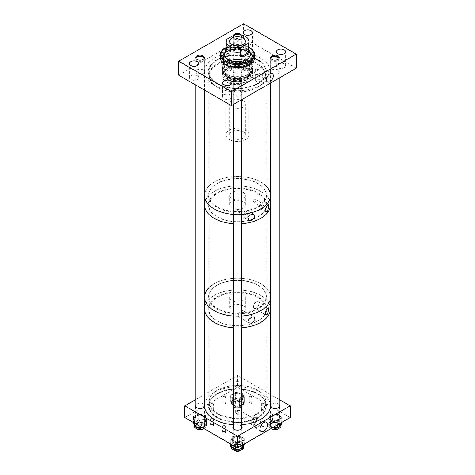 <?xml version="1.0" encoding="UTF-8"?>
<svg xmlns="http://www.w3.org/2000/svg" width="475" height="475" viewBox="0 0 475 475"><rect width="100%" height="100%" fill="white"/><g stroke="black" fill="none" stroke-linecap="round" stroke-linejoin="round"><path stroke-width="0.36" stroke-dasharray="2.38 1.78" d="M265.074 78.63A4.471 2.583 120 0 0 268.019 74.611A4.471 2.583 120 0 0 267.229 71.06A4.471 2.583 120 0 0 265.074 71.327A4.471 2.583 120 0 0 262.176 75.192A4.471 2.583 120 0 0 262.758 78.797A4.471 2.583 120 0 0 265.074 78.63M257.432 64.291A28.191 16.275 180 0 1 257.432 87.305A28.191 16.275 180 0 1 217.568 87.305L217.241 87.121A28.648 16.542 0 0 0 257.759 87.121A28.648 16.542 0 0 0 266.148 75.424A28.648 16.542 0 0 0 257.759 63.727A28.648 16.542 0 0 0 226.539 60.147A28.648 16.542 0 0 0 208.852 75.424A28.648 16.542 0 0 0 217.241 87.121L217.568 87.305A28.191 16.275 180 0 1 217.568 64.291A28.191 16.275 180 0 1 257.432 64.291M230.565 94.887A4.655 2.684 0 0 0 225.494 94.305A4.655 2.684 0 0 0 222.621 96.787A4.655 2.684 0 0 0 223.986 98.687A4.655 2.684 0 0 0 229.057 99.269A4.655 2.684 0 0 0 231.925 96.787A4.655 2.684 0 0 0 230.565 94.887M197.345 75.703A4.655 2.684 0 0 0 192.274 75.121A4.655 2.684 0 0 0 189.4 77.603A4.655 2.684 0 0 0 190.76 79.503A4.655 2.684 0 0 0 195.831 80.085A4.655 2.684 0 0 0 198.704 77.603A4.655 2.684 0 0 0 197.345 75.703M278.041 69.926A4.352 2.512 0 0 0 273.297 69.38A4.352 2.512 0 0 0 270.613 71.701A4.352 2.512 0 0 0 271.884 73.483A4.352 2.512 0 0 0 276.634 74.023A4.352 2.512 0 0 0 279.318 71.701A4.352 2.512 0 0 0 278.041 69.926M284.24 63.899A4.655 2.684 0 0 0 279.169 63.318A4.655 2.684 0 0 0 276.296 65.799A4.655 2.684 0 0 0 277.655 67.699A4.655 2.684 0 0 0 282.726 68.281A4.655 2.684 0 0 0 285.6 65.799A4.655 2.684 0 0 0 284.24 63.899M233.213 35.578A4.352 2.512 0 0 0 233.142 36.035A4.352 2.512 0 0 0 234.418 37.816A4.352 2.512 0 0 0 239.162 38.356A4.352 2.512 0 0 0 241.852 36.035A4.352 2.512 0 0 0 241.537 35.102M240.576 48.296A4.352 2.512 0 0 0 235.832 47.749A4.352 2.512 0 0 0 233.142 50.071A4.352 2.512 0 0 0 234.418 51.846A4.352 2.512 0 0 0 239.162 52.392A4.352 2.512 0 0 0 241.852 50.071A4.352 2.512 0 0 0 240.576 48.296M251.014 44.715A4.655 2.684 0 0 0 245.943 44.133A4.655 2.684 0 0 0 243.075 46.615A4.655 2.684 0 0 0 244.435 48.515A4.655 2.684 0 0 0 249.506 49.097A4.655 2.684 0 0 0 252.379 46.615A4.655 2.684 0 0 0 251.014 44.715M203.116 69.92A4.352 2.512 0 0 0 198.366 69.38A4.352 2.512 0 0 0 195.682 71.701A4.352 2.512 0 0 0 196.959 73.477A4.352 2.512 0 0 0 201.703 74.023A4.352 2.512 0 0 0 204.387 71.701A4.352 2.512 0 0 0 203.116 69.92M240.582 91.556A4.352 2.512 0 0 0 235.838 91.01A4.352 2.512 0 0 0 233.148 93.332A4.352 2.512 0 0 0 234.424 95.107A4.352 2.512 0 0 0 239.168 95.653A4.352 2.512 0 0 0 241.858 93.332A4.352 2.512 0 0 0 240.582 91.556M248.318 51.419A15.301 8.835 0 0 0 231.646 49.507A15.301 8.835 0 0 0 222.199 57.665A15.301 8.835 0 0 0 226.682 63.911A15.301 8.835 0 0 0 243.354 65.829A15.301 8.835 0 0 0 252.801 57.665A15.301 8.835 0 0 0 248.318 51.419A15.301 8.835 180 0 1 252.801 57.665A15.301 8.835 180 0 1 243.354 65.829A15.301 8.835 180 0 1 226.682 63.911A15.301 8.835 180 0 1 222.199 57.665A15.301 8.835 180 0 1 231.646 49.507A15.301 8.835 180 0 1 248.318 51.419M248.318 69.552A15.301 8.835 0 0 0 231.646 67.64A15.301 8.835 0 0 0 222.199 75.798A15.301 8.835 0 0 0 226.682 82.044A15.301 8.835 0 0 0 243.354 83.962A15.301 8.835 0 0 0 252.801 75.798A15.301 8.835 0 0 0 248.318 69.552M217.241 83.398A28.648 16.542 0 0 0 248.461 86.984A28.648 16.542 0 0 0 266.148 71.701A28.648 16.542 0 0 0 257.759 60.004A28.648 16.542 0 0 0 226.539 56.418A28.648 16.542 0 0 0 208.852 71.701A28.648 16.542 0 0 0 217.241 83.398M255.918 74.207L259.279 74.919L259.914 73.797L258.875 72.503A4.032 2.328 120 0 0 259.409 67.052A4.032 2.328 120 0 0 257.397 67.254A4.032 2.328 120 0 0 254.76 70.805A4.032 2.328 120 0 0 255.378 74.035A4.032 2.328 120 0 0 255.918 74.207L255.918 71.398A2.155 1.241 180 0 1 255.603 70.751A2.155 1.241 180 0 1 256.702 69.665A2.155 1.241 180 0 1 258.875 69.688L258.875 72.503M259.279 79.598A2.155 1.241 0 0 0 256.933 79.331A2.155 1.241 0 0 0 255.603 80.477A2.155 1.241 0 0 0 256.233 81.356A2.155 1.241 0 0 0 258.584 81.629A2.155 1.241 0 0 0 259.914 80.477A2.155 1.241 0 0 0 259.279 79.598M265.074 78.268A4.032 2.328 120 0 0 267.71 74.718A4.032 2.328 120 0 0 267.092 71.487A4.032 2.328 120 0 0 265.074 71.683A4.032 2.328 120 0 0 262.443 75.24A4.032 2.328 120 0 0 263.061 78.47A4.032 2.328 120 0 0 265.074 78.268M255.918 71.398L258.875 69.688M178.754 75.21L243.58 37.786L243.58 23.75M296.246 68.192L243.58 37.786M250.028 52.826A14.28 8.241 180 0 1 251.78 56.78A14.28 8.241 180 0 1 242.963 64.392A14.28 8.241 180 0 1 227.406 62.605A14.28 8.241 180 0 1 223.22 56.78A14.28 8.241 180 0 1 224.972 52.826M226.041 51.858A14.28 8.241 180 0 1 247.594 50.95A14.28 8.241 180 0 1 248.959 51.858M227.406 60.568A14.28 8.241 180 0 1 223.22 54.738A14.28 8.241 180 0 1 232.037 47.12A14.28 8.241 180 0 1 247.594 48.907A14.28 8.241 180 0 1 251.78 54.738A14.28 8.241 180 0 1 242.963 62.356A14.28 8.241 180 0 1 227.406 60.568M250.45 54.447A12.962 7.481 180 0 1 250.462 54.738A12.962 7.481 180 0 1 242.458 61.649A12.962 7.481 180 0 1 228.333 60.028A12.962 7.481 180 0 1 224.538 54.738A12.962 7.481 180 0 1 224.55 54.447M226.041 51.241A12.962 7.481 180 0 1 246.667 49.447A12.962 7.481 180 0 1 248.959 51.241M226.041 50.665A12.962 7.481 180 0 1 246.667 48.866A12.962 7.481 180 0 1 248.959 50.665M248.318 52.001A15.301 8.835 180 0 1 252.801 58.247A15.301 8.835 180 0 1 243.354 66.405A15.301 8.835 180 0 1 226.682 64.493A15.301 8.835 180 0 1 222.199 58.247A15.301 8.835 180 0 1 231.646 50.089A15.301 8.835 180 0 1 248.318 52.001M248.639 51.817A15.758 9.096 180 0 1 253.258 58.247A15.758 9.096 180 0 1 243.533 66.648A15.758 9.096 180 0 1 226.361 64.677A15.758 9.096 180 0 1 221.742 58.247A15.758 9.096 180 0 1 231.467 49.839A15.758 9.096 180 0 1 248.639 51.817M248.639 61.388A15.758 9.096 180 0 1 253.258 67.818A15.758 9.096 180 0 1 248.639 74.248A15.758 9.096 180 0 1 226.361 74.248L226.361 74.248A15.758 9.096 180 0 1 221.742 67.818A15.758 9.096 180 0 1 231.467 59.417A15.758 9.096 180 0 1 248.639 61.388M248.318 61.946A15.301 8.835 180 0 1 248.318 74.438A15.301 8.835 180 0 1 226.682 74.438L226.361 74.248L226.682 74.438A15.301 8.835 180 0 1 226.682 61.946A15.301 8.835 180 0 1 248.318 61.946M248.128 62.059A15.028 8.675 180 0 1 252.528 68.192A15.028 8.675 180 0 1 243.253 76.208A15.028 8.675 180 0 1 226.872 74.326A15.028 8.675 180 0 1 222.472 68.192A15.028 8.675 180 0 1 231.747 60.177A15.028 8.675 180 0 1 248.128 62.059M248.128 63.935A15.028 8.675 180 0 1 252.528 70.074A15.028 8.675 180 0 1 243.253 78.09A15.028 8.675 180 0 1 226.872 76.208A15.028 8.675 180 0 1 222.472 70.074A15.028 8.675 180 0 1 231.747 62.053A15.028 8.675 180 0 1 248.128 63.935M247.695 64.184A14.416 8.324 180 0 1 251.916 70.074A14.416 8.324 180 0 1 243.016 77.763A14.416 8.324 180 0 1 227.305 75.958A14.416 8.324 180 0 1 223.084 70.074A14.416 8.324 180 0 1 231.984 62.379A14.416 8.324 180 0 1 247.695 64.184M247.695 65.063A14.416 8.324 180 0 1 251.916 70.953A14.416 8.324 180 0 1 243.016 78.642A14.416 8.324 180 0 1 227.305 76.837A14.416 8.324 180 0 1 223.084 70.953A14.416 8.324 180 0 1 231.984 63.264A14.416 8.324 180 0 1 247.695 65.063M248.128 64.814A15.028 8.675 180 0 1 252.528 70.953A15.028 8.675 180 0 1 243.253 78.969A15.028 8.675 180 0 1 226.872 77.087A15.028 8.675 180 0 1 222.472 70.953A15.028 8.675 180 0 1 231.747 62.938A15.028 8.675 180 0 1 248.128 64.814M248.128 68.495A15.028 8.675 180 0 1 252.528 74.628A15.028 8.675 180 0 1 251.222 78.173A15.028 8.675 180 0 1 226.872 80.768A15.028 8.675 180 0 1 223.778 78.173A15.028 8.675 180 0 1 222.472 74.628A15.028 8.675 180 0 1 231.747 66.613A15.028 8.675 180 0 1 248.128 68.495M247.831 69.255A14.612 8.437 180 0 1 250.842 78.666A14.612 8.437 180 0 1 227.169 81.183A14.612 8.437 180 0 1 224.158 78.666A14.612 8.437 180 0 1 229.211 68.269A14.612 8.437 180 0 1 247.831 69.255M229.395 79.895A11.459 6.614 180 0 1 226.041 75.222A11.459 6.614 180 0 1 233.112 69.107A11.459 6.614 180 0 1 245.605 70.543A11.459 6.614 180 0 1 248.959 75.222A11.459 6.614 180 0 1 241.888 81.332A11.459 6.614 180 0 1 229.395 79.895M229.395 78.719A11.459 6.614 180 0 1 226.041 74.041A11.459 6.614 180 0 1 233.112 67.931A11.459 6.614 180 0 1 245.605 69.362A11.459 6.614 180 0 1 248.959 74.041A11.459 6.614 180 0 1 241.888 80.15A11.459 6.614 180 0 1 229.395 78.719M227.899 79.58A13.573 7.837 180 0 1 223.927 74.041A13.573 7.837 180 0 1 232.305 66.797A13.573 7.837 180 0 1 247.101 68.501A13.573 7.837 180 0 1 251.073 74.041A13.573 7.837 180 0 1 242.695 81.284A13.573 7.837 180 0 1 227.899 79.58M227.899 77.532A13.573 7.837 180 0 1 223.927 71.992A13.573 7.837 180 0 1 232.305 64.748A13.573 7.837 180 0 1 247.101 66.447A13.573 7.837 180 0 1 251.073 71.992A13.573 7.837 180 0 1 242.695 79.23A13.573 7.837 180 0 1 227.899 77.532M229.395 76.671A11.459 6.614 180 0 1 226.041 71.992A11.459 6.614 180 0 1 233.112 65.877A11.459 6.614 180 0 1 245.605 67.313A11.459 6.614 180 0 1 248.959 71.992A11.459 6.614 180 0 1 241.888 78.102A11.459 6.614 180 0 1 229.395 76.671M248.823 57.802A11.459 6.614 180 0 1 241.051 63.068A11.459 6.614 180 0 1 229.395 61.453A11.459 6.614 180 0 1 226.177 57.802M226.041 134.858A11.459 6.614 0 0 0 229.395 139.537A11.459 6.614 0 0 0 241.888 140.968A11.459 6.614 0 0 0 248.959 134.858A11.459 6.614 0 0 0 245.605 130.18A11.459 6.614 0 0 0 233.112 128.743A11.459 6.614 0 0 0 226.041 134.858L226.041 56.78A11.459 6.614 180 0 1 233.112 50.665A11.459 6.614 180 0 1 245.605 52.102A11.459 6.614 180 0 1 248.959 56.78L248.959 71.992M226.041 48.201A1.075 0.623 0 0 0 227.187 47.583A1.075 0.623 0 0 0 226.872 47.138L226.634 47.007A16.477 9.512 180 0 1 248.959 47.322M226.634 47.007L226.13 47.292A17.189 9.922 180 0 1 249.654 47.72M220.311 57.665A17.189 9.922 180 0 1 230.921 48.498A17.189 9.922 180 0 1 249.654 50.647A17.189 9.922 180 0 1 254.689 57.665M226.13 47.292L226.13 48.492A17.189 9.922 180 0 0 224.61 49.37L224.61 48.177M248.87 63.377L248.128 62.955A1.075 0.623 180 0 1 247.813 62.516A1.075 0.623 180 0 1 248.704 61.898M224.61 49.37L225.346 49.798L225.346 48.022M226.13 48.492L226.872 48.919A1.075 0.623 180 0 1 227.187 49.358A1.075 0.623 180 0 1 226.522 49.934A1.075 0.623 180 0 1 225.346 49.798M243.069 65.307A7.879 4.548 0 0 0 234.484 64.321A7.879 4.548 0 0 0 229.621 68.525A7.879 4.548 0 0 0 231.931 71.743A7.879 4.548 0 0 0 240.516 72.728A7.879 4.548 0 0 0 245.379 68.525A7.879 4.548 0 0 0 243.069 65.307M243.069 100.67A7.879 4.548 0 0 0 234.484 99.685A7.879 4.548 0 0 0 229.621 103.888A7.879 4.548 0 0 0 231.931 107.107A7.879 4.548 0 0 0 240.516 108.092A7.879 4.548 0 0 0 245.379 103.888A7.879 4.548 0 0 0 243.069 100.67M243.069 131.64A7.879 4.548 0 0 0 234.484 130.655A7.879 4.548 0 0 0 229.621 134.858A7.879 4.548 0 0 0 231.931 138.071A7.879 4.548 0 0 0 240.516 139.062A7.879 4.548 0 0 0 245.379 134.858A7.879 4.548 0 0 0 243.069 131.64M226.486 48.818L234.335 44.294C230.381 45.44 227.763 46.954 226.486 48.818L226.486 39.467M234.335 44.294L234.335 34.936M246.567 215.959A1.639 0.944 120 0 0 247.635 214.516A1.639 0.944 120 0 0 247.386 213.204A1.639 0.944 120 0 0 246.567 213.281A1.639 0.944 120 0 0 245.498 214.724A1.639 0.944 120 0 0 245.747 216.036A1.639 0.944 120 0 0 246.567 215.959M238.889 211.523A1.639 0.944 120 0 0 239.958 210.081A1.639 0.944 120 0 0 239.709 208.768A1.639 0.944 120 0 0 238.889 208.852A1.639 0.944 120 0 0 237.821 210.294A1.639 0.944 120 0 0 238.07 211.607A1.639 0.944 120 0 0 238.889 211.523M246.567 217.776A3.859 2.232 120 0 0 249.09 214.368A3.859 2.232 120 0 0 248.496 211.274A3.859 2.232 120 0 0 246.567 211.464A3.859 2.232 120 0 0 244.043 214.872A3.859 2.232 120 0 0 244.637 217.966A3.859 2.232 120 0 0 246.567 217.776M262.503 206.756A1.639 0.944 120 0 0 263.572 205.313A1.639 0.944 120 0 0 263.322 204.007A1.639 0.944 120 0 0 262.503 204.084A1.639 0.944 120 0 0 261.434 205.527A1.639 0.944 120 0 0 261.683 206.839A1.639 0.944 120 0 0 262.503 206.756M254.826 202.326A1.639 0.944 120 0 0 255.894 200.883A1.639 0.944 120 0 0 255.639 199.571A1.639 0.944 120 0 0 254.826 199.654A1.639 0.944 120 0 0 253.751 201.091A1.639 0.944 120 0 0 254.006 202.403A1.639 0.944 120 0 0 254.826 202.326M262.503 208.572A3.859 2.232 120 0 0 265.026 205.17A3.859 2.232 120 0 0 264.433 202.077A3.859 2.232 120 0 0 262.503 202.267A3.859 2.232 120 0 0 259.979 205.669A3.859 2.232 120 0 0 260.573 208.763A3.859 2.232 120 0 0 262.503 208.572M243.069 192.292A7.879 4.548 0 0 0 234.484 191.306A7.879 4.548 0 0 0 229.621 195.504A7.879 4.548 0 0 0 231.931 198.722A7.879 4.548 0 0 0 240.516 199.708A7.879 4.548 0 0 0 245.379 195.504A7.879 4.548 0 0 0 243.069 192.292M243.069 201.643A7.879 4.548 0 0 0 234.484 200.658A7.879 4.548 0 0 0 229.621 204.862A7.879 4.548 0 0 0 231.931 208.08A7.879 4.548 0 0 0 240.516 209.065A7.879 4.548 0 0 0 245.379 204.862A7.879 4.548 0 0 0 243.069 201.643M233.207 223.719A32.947 19.018 0 0 0 241.799 223.719A32.947 19.018 0 0 1 233.207 223.719M270.447 204.862A32.947 19.018 0 0 0 260.799 191.413A32.947 19.018 0 0 0 224.895 187.287A32.947 19.018 0 0 0 204.553 204.862A32.947 19.018 0 0 1 208.002 196.395A32.947 19.018 0 0 1 245.035 186.348A32.947 19.018 0 0 1 270.447 204.862M233.207 214.362A32.947 19.018 0 0 0 241.799 214.362A32.947 19.018 0 0 1 233.207 214.362M266.148 186.111A32.947 19.018 0 0 0 260.799 182.056A32.947 19.018 0 0 0 224.895 177.935A32.947 19.018 0 0 0 204.553 195.504A32.947 19.018 0 0 1 224.895 177.935A32.947 19.018 0 0 1 260.799 182.056A32.947 19.018 0 0 1 270.447 195.504M240.979 310.745A3.782 2.185 -60 0 1 242.868 310.561A3.782 2.185 -60 0 1 243.449 313.589A3.782 2.185 -60 0 1 240.979 316.92A3.782 2.185 -60 0 1 239.085 317.11A3.782 2.185 -60 0 1 238.509 314.076A3.782 2.185 -60 0 1 240.979 310.745M256.179 301.969A3.782 2.185 -60 0 1 258.067 301.779A3.782 2.185 -60 0 1 258.649 304.813A3.782 2.185 -60 0 1 256.179 308.144A3.782 2.185 -60 0 1 254.291 308.334A3.782 2.185 -60 0 1 253.709 305.3A3.782 2.185 -60 0 1 256.179 301.969M243.069 305.692A7.879 4.548 0 0 0 234.484 304.707A7.879 4.548 0 0 0 229.621 308.904A7.879 4.548 0 0 0 231.931 312.122A7.879 4.548 0 0 0 240.516 313.108A7.879 4.548 0 0 0 245.379 308.904A7.879 4.548 0 0 0 243.069 305.692M243.069 293.995A7.879 4.548 0 0 0 234.484 293.01A7.879 4.548 0 0 0 229.621 297.207A7.879 4.548 0 0 0 231.931 300.426A7.879 4.548 0 0 0 240.516 301.411A7.879 4.548 0 0 0 245.379 297.207A7.879 4.548 0 0 0 243.069 293.995M233.207 316.071A32.947 19.018 0 0 0 241.799 316.071A32.947 19.018 0 0 1 233.207 316.071M204.553 297.207A32.947 19.018 0 0 1 208.002 288.741A32.947 19.018 0 0 1 245.035 278.694A32.947 19.018 0 0 1 270.447 297.207A32.947 19.018 0 0 0 260.799 283.759A32.947 19.018 0 0 0 208.852 287.82M233.207 327.762A32.947 19.018 0 0 0 241.799 327.762A32.947 19.018 0 0 1 233.207 327.762M270.447 308.904A32.947 19.018 0 0 0 260.799 295.456A32.947 19.018 0 0 0 224.895 291.335A32.947 19.018 0 0 0 204.553 308.904A32.947 19.018 0 0 1 222.799 291.882A32.947 19.018 0 0 1 257.331 293.716A32.947 19.018 0 0 1 270.447 308.904M239.026 412.567L235.974 410.822A2.155 1.241 0 0 0 235.974 410.822L239.026 412.573A2.155 1.241 0 0 0 239.026 412.573L235.98 410.816A2.155 1.241 0 0 0 235.345 411.694A2.155 1.241 0 0 0 235.974 412.573A2.155 1.241 120 0 0 236.425 413.559A2.155 1.241 120 0 0 237.5 413.458A2.155 1.241 120 0 0 239.026 410.816C239.845 410.341 239.845 410.341 239.026 410.816C239.845 410.341 239.845 410.341 239.026 410.816L235.974 412.573M252.623 422.186A2.155 1.241 120 0 0 254.03 420.292A2.155 1.241 120 0 0 253.703 418.564A2.155 1.241 120 0 0 252.623 418.671A2.155 1.241 120 0 0 252.112 419.069A2.155 1.241 120 0 0 251.192 420.666A2.155 1.241 120 0 0 251.548 422.293A2.155 1.241 120 0 0 252.623 422.186M253.709 424.412A4.115 2.375 120 0 0 256.399 420.791A4.115 2.375 120 0 0 255.77 417.489A4.115 2.375 120 0 0 253.709 417.697A4.115 2.375 120 0 0 252.736 418.457A4.115 2.375 120 0 0 250.972 421.509A4.115 2.375 120 0 0 251.655 424.614A4.115 2.375 120 0 0 253.709 424.412M257.759 426.752A4.115 2.375 120 0 0 260.448 423.13A4.115 2.375 120 0 0 259.819 419.829A4.115 2.375 120 0 0 257.759 420.037A4.115 2.375 120 0 0 255.075 423.658A4.115 2.375 120 0 0 255.704 426.954A4.115 2.375 120 0 0 257.759 426.752M257.759 427.298A4.78 2.761 120 0 0 260.912 422.982A4.78 2.761 120 0 0 260.039 419.193A4.78 2.761 120 0 0 257.759 419.49A4.78 2.761 120 0 0 254.665 423.599A4.78 2.761 120 0 0 255.265 427.464A4.78 2.761 120 0 0 257.759 427.298M241.799 426.449A4.655 2.684 0 0 0 240.789 425.576A4.655 2.684 0 0 0 233.207 426.449M240.789 437.273A4.655 2.684 0 0 0 235.725 436.691A4.655 2.684 0 0 0 232.851 439.173A4.655 2.684 0 0 0 234.211 441.073A4.655 2.684 0 0 0 239.281 441.655A4.655 2.684 0 0 0 242.155 439.173A4.655 2.684 0 0 0 240.789 437.273M225.144 425.843A1.431 0.825 0 0 0 223.583 425.665A1.431 0.825 0 0 0 222.698 426.431A1.431 0.825 0 0 0 223.119 427.013A1.431 0.825 0 0 0 224.681 427.197A1.431 0.825 0 0 0 225.566 426.431A1.431 0.825 0 0 0 225.144 425.843M225.144 431.692A1.431 0.825 0 0 0 223.583 431.514A1.431 0.825 0 0 0 222.698 432.28A1.431 0.825 0 0 0 223.119 432.862A1.431 0.825 0 0 0 224.681 433.04A1.431 0.825 0 0 0 225.566 432.28A1.431 0.825 0 0 0 225.144 431.692M212.99 418.831A1.431 0.825 0 0 0 211.428 418.647A1.431 0.825 0 0 0 210.544 419.413A1.431 0.825 0 0 0 210.965 420.001A1.431 0.825 0 0 0 212.527 420.179A1.431 0.825 0 0 0 213.412 419.413A1.431 0.825 0 0 0 212.99 418.831M212.99 424.674A1.431 0.825 0 0 0 211.428 424.496A1.431 0.825 0 0 0 210.544 425.262A1.431 0.825 0 0 0 210.965 425.843A1.431 0.825 0 0 0 212.527 426.027A1.431 0.825 0 0 0 213.412 425.262A1.431 0.825 0 0 0 212.99 424.674M213.192 403.507A1.431 0.825 0 0 0 211.63 403.328A1.431 0.825 0 0 0 210.746 404.094A1.431 0.825 0 0 0 211.167 404.676A1.431 0.825 0 0 0 212.729 404.86A1.431 0.825 0 0 0 213.613 404.094A1.431 0.825 0 0 0 213.192 403.507M213.192 409.355A1.431 0.825 0 0 0 211.63 409.177A1.431 0.825 0 0 0 210.746 409.943A1.431 0.825 0 0 0 211.167 410.525A1.431 0.825 0 0 0 212.729 410.703A1.431 0.825 0 0 0 213.613 409.943A1.431 0.825 0 0 0 213.192 409.355M225.346 396.494A1.431 0.825 0 0 0 223.784 396.31A1.431 0.825 0 0 0 222.9 397.076A1.431 0.825 0 0 0 223.321 397.664A1.431 0.825 0 0 0 224.883 397.842A1.431 0.825 0 0 0 225.768 397.076A1.431 0.825 0 0 0 225.346 396.494M225.346 402.337A1.431 0.825 0 0 0 223.784 402.159A1.431 0.825 0 0 0 222.9 402.925A1.431 0.825 0 0 0 223.321 403.507A1.431 0.825 0 0 0 224.883 403.691A1.431 0.825 0 0 0 225.768 402.925A1.431 0.825 0 0 0 225.346 402.337M251.679 396.494A1.431 0.825 0 0 0 250.117 396.31A1.431 0.825 0 0 0 249.232 397.076A1.431 0.825 0 0 0 249.654 397.664A1.431 0.825 0 0 0 251.216 397.842A1.431 0.825 0 0 0 252.1 397.076A1.431 0.825 0 0 0 251.679 396.494M251.679 402.337A1.431 0.825 0 0 0 250.117 402.159A1.431 0.825 0 0 0 249.232 402.925A1.431 0.825 0 0 0 249.654 403.507A1.431 0.825 0 0 0 251.216 403.691A1.431 0.825 0 0 0 252.1 402.925A1.431 0.825 0 0 0 251.679 402.337M263.833 403.507A1.431 0.825 0 0 0 262.271 403.328A1.431 0.825 0 0 0 261.387 404.094A1.431 0.825 0 0 0 261.808 404.676A1.431 0.825 0 0 0 263.37 404.86A1.431 0.825 0 0 0 264.254 404.094A1.431 0.825 0 0 0 263.833 403.507M263.833 409.355A1.431 0.825 0 0 0 262.271 409.177A1.431 0.825 0 0 0 261.387 409.943A1.431 0.825 0 0 0 261.808 410.525A1.431 0.825 0 0 0 263.37 410.703A1.431 0.825 0 0 0 264.254 409.943A1.431 0.825 0 0 0 263.833 409.355M279.264 404.819A4.655 2.684 0 0 0 278.255 403.952A4.655 2.684 0 0 0 270.667 404.819M270.447 405.211A4.655 2.684 0 0 0 270.311 405.852A4.655 2.684 0 0 0 270.429 406.446M278.255 415.643A4.655 2.684 0 0 0 273.184 415.061A4.655 2.684 0 0 0 270.311 417.543A4.655 2.684 0 0 0 271.676 419.443A4.655 2.684 0 0 0 276.747 420.025A4.655 2.684 0 0 0 279.615 417.543A4.655 2.684 0 0 0 278.255 415.643M240.789 382.316A4.655 2.684 0 0 0 235.719 381.734A4.655 2.684 0 0 0 232.845 384.216A4.655 2.684 0 0 0 234.211 386.116A4.655 2.684 0 0 0 239.275 386.697A4.655 2.684 0 0 0 242.149 384.216A4.655 2.684 0 0 0 240.789 382.316M240.789 394.012A4.655 2.684 0 0 0 235.719 393.431A4.655 2.684 0 0 0 232.845 395.912A4.655 2.684 0 0 0 234.211 397.812A4.655 2.684 0 0 0 239.275 398.394A4.655 2.684 0 0 0 242.149 395.912A4.655 2.684 0 0 0 240.789 394.012M204.333 404.819A4.655 2.684 0 0 0 203.324 403.946A4.655 2.684 0 0 0 195.736 404.819M203.324 415.643A4.655 2.684 0 0 0 198.253 415.061A4.655 2.684 0 0 0 195.385 417.543A4.655 2.684 0 0 0 196.745 419.443A4.655 2.684 0 0 0 201.816 420.025A4.655 2.684 0 0 0 204.689 417.543A4.655 2.684 0 0 0 203.324 415.643M217.443 413.327A28.363 16.376 0 0 0 254.012 415.061A28.363 16.376 0 0 0 262.942 394.517A28.363 16.376 0 0 0 257.557 390.171A28.363 16.376 0 0 0 212.058 394.517A28.363 16.376 0 0 0 217.443 413.327M257.759 390.426A28.648 16.542 180 0 1 263.197 394.814A28.648 16.542 180 0 1 266.148 402.123A28.648 16.542 180 0 1 248.461 417.406A28.648 16.542 180 0 1 217.241 413.82A28.648 16.542 180 0 1 208.852 402.123A28.648 16.542 180 0 1 211.803 394.814A28.648 16.542 180 0 1 257.759 390.426M217.241 417.543A28.648 16.542 0 0 0 248.461 421.129A28.648 16.542 0 0 0 266.148 405.846A28.648 16.542 0 0 0 257.759 394.155A28.648 16.542 0 0 0 226.539 390.569A28.648 16.542 0 0 0 208.852 405.846A28.648 16.542 0 0 0 217.241 417.543M239.026 400.87A2.155 1.241 0 0 0 236.675 400.603A2.155 1.241 0 0 0 235.345 401.749A2.155 1.241 0 0 0 235.974 402.628A2.155 1.241 0 0 0 238.325 402.901A2.155 1.241 0 0 0 239.655 401.749A2.155 1.241 0 0 0 239.026 400.87M279.264 399.552L270.667 394.588M270.447 394.464L237.5 375.44L204.553 394.464M195.736 399.552L204.333 394.588M204.571 406.446A4.655 2.684 0 0 0 204.689 405.846A4.655 2.684 0 0 0 204.553 405.211M184.828 417.543L237.5 387.137L237.5 375.44M290.172 417.543L237.5 387.137M193.96 425.802A6.074 3.509 180 0 1 194.364 424.549A6.074 3.509 180 0 1 201.139 422.358A6.074 3.509 180 0 1 206.108 425.802A6.074 3.509 180 0 1 205.705 427.061A6.074 3.509 180 0 1 203.858 428.527M196.46 427.067L195.664 426.663A6.074 3.509 180 0 1 195.005 426.2L194.037 424.781L194.198 423.261A6.074 3.509 180 0 1 194.364 422.976A6.074 3.509 180 0 1 194.572 422.702L196.211 421.509L198.574 420.826A6.074 3.509 180 0 1 199.601 420.737L202.208 420.957L204.41 421.8A6.074 3.509 180 0 1 205.063 422.263L206.031 423.682L206.108 425.802M206.031 423.682L205.871 425.202A6.074 3.509 180 0 1 205.705 425.487A6.074 3.509 180 0 1 205.497 425.76L203.858 426.954L205.966 425.547A0.57 0.463 164.6 0 0 206.53 425.024L205.627 421.747A0.57 0.463 -15.4 0 1 205.063 422.263L204.968 421.925A0.57 0.463 164.6 0 0 205.533 421.402L205.533 415.649L206.53 419.271L206.53 425.024A0.57 0.333 0 0 1 206.328 425.333L205.966 425.547L205.871 425.202A0.57 0.463 164.6 0 0 206.435 424.68M204.434 426.194A4.708 2.719 180 0 1 199.179 427.892A4.708 2.719 180 0 1 195.326 425.22A4.708 2.719 180 0 1 195.635 424.246A4.708 2.719 180 0 1 200.889 422.548A4.708 2.719 180 0 1 204.743 425.22A4.708 2.719 180 0 1 204.434 426.194M204.434 426.776A4.708 2.719 180 0 1 199.179 428.48A4.708 2.719 180 0 1 195.326 425.802A4.708 2.719 180 0 1 195.635 424.834A4.708 2.719 180 0 1 200.889 423.13A4.708 2.719 180 0 1 204.743 425.802A4.708 2.719 180 0 1 204.434 426.776M204.102 426.117A4.352 2.512 180 0 1 199.245 427.69A4.352 2.512 180 0 1 195.682 425.22A4.352 2.512 180 0 1 195.967 424.317A4.352 2.512 180 0 1 200.83 422.75A4.352 2.512 180 0 1 204.387 425.22A4.352 2.512 180 0 1 204.102 426.117M204.102 418.439A4.352 2.512 180 0 1 199.245 420.013A4.352 2.512 180 0 1 195.682 417.543A4.352 2.512 180 0 1 195.967 416.64A4.352 2.512 180 0 1 200.83 415.073A4.352 2.512 180 0 1 204.387 417.543A4.352 2.512 180 0 1 204.102 418.439M201.833 427.583L201.501 427.637A6.074 3.509 180 0 1 200.474 427.732L200.284 427.738M193.681 423.029A0.57 0.463 -15.4 0 0 194.198 423.261L193.741 422.198L193.741 416.438L198.675 414.135L198.675 419.888L199.037 420.613L198.574 420.826L198.212 420.102L196.211 421.509L194.21 421.978L194.572 422.702L194.103 422.922A0.57 0.463 -15.4 0 1 193.592 422.697M201.857 427.423L203.858 426.954L202.118 427.524M204.612 421.022L202.208 420.957L199.803 419.959L199.601 420.737L199.037 420.613L199.245 414.081L205.176 415.393L205.176 421.147L204.612 421.022L204.41 421.8L204.968 421.925L205.176 421.147A0.57 0.333 0 0 1 205.533 421.402L205.627 421.747M194.21 421.978L193.741 422.198A0.57 0.333 0 0 0 193.545 422.572A0.57 0.463 -15.4 0 1 193.539 422.507L193.562 422.584M195.664 426.663L195.1 426.544A0.57 0.463 -15.4 0 1 194.91 426.532M194.495 425.974A0.57 0.463 164.6 0 0 195.005 426.2L195.1 426.544M200.349 427.821L201.501 427.637M194.536 423.148L194.536 420.369A0.57 0.463 -15.4 0 1 195.1 419.853L201.032 421.165L201.394 421.889L201.394 427.108M200.83 426.782L201.032 421.165L205.966 418.855L206.328 419.579L201.394 421.889A0.57 0.333 180 0 1 200.83 421.942L194.898 420.63L194.898 423.356M204.814 426.396L206.209 425.594A0.57 0.57 0 0 0 206.536 425.077L206.536 419.324A0.57 0.57 0 0 0 206.518 419.17L205.521 415.548A0.57 0.463 -15.4 0 0 204.968 415.233L205.966 418.855A0.57 0.463 -15.4 0 1 206.518 419.17L206.518 419.17A0.57 0.463 -15.4 0 1 206.53 419.271A0.57 0.333 180 0 1 206.328 419.579L206.328 425.333L205.859 425.553M205.521 415.548A0.57 0.463 -15.4 0 1 205.533 415.649A0.57 0.333 180 0 0 205.176 415.393L199.245 414.081A0.57 0.333 180 0 0 198.675 414.135L194.103 416.231L195.1 419.853L194.898 420.63A0.57 0.333 180 0 1 194.536 420.369L193.539 416.747A0.57 0.463 -15.4 0 1 194.103 416.231L193.859 416.177A0.57 0.57 0 0 0 193.533 416.7A0.57 0.333 180 0 1 193.741 416.438L198.793 413.867A0.57 0.57 0 0 1 199.162 413.832L205.093 415.144A0.57 0.57 0 0 1 205.521 415.548M233.397 406.76A6.074 3.509 180 0 1 231.426 404.178A6.074 3.509 180 0 1 235.054 400.965A6.074 3.509 180 0 1 241.597 401.589A6.074 3.509 180 0 1 243.574 404.178A6.074 3.509 180 0 1 239.946 407.384A6.074 3.509 180 0 1 233.397 406.76M234.626 405.692L233.795 405.383A6.074 3.509 180 0 1 233.397 405.187A6.074 3.509 180 0 1 233.029 404.979L231.705 403.661L230.975 401.951A0.57 0.445 -28.7 0 1 230.933 401.773L231.705 403.661L231.479 402.141A6.074 3.509 180 0 1 231.705 401.553L233.017 400.235L235.178 399.362A6.074 3.509 180 0 1 236.17 399.184L238.812 399.178L241.199 399.825A6.074 3.509 180 0 1 241.597 400.015A6.074 3.509 180 0 1 241.971 400.229L243.289 401.547L242.517 399.665A0.57 0.445 -28.7 0 1 241.971 400.229L241.912 399.107L238.812 399.178L236.295 398.388L236.17 399.184L235.588 399.107L235.713 392.564L241.912 393.353L241.912 399.107A0.57 0.333 0 0 1 242.333 399.332A0.57 0.445 -28.7 0 1 241.787 399.897L241.199 399.825L241.324 399.036M231.426 404.178L231.479 402.141A0.57 0.445 -28.7 0 1 230.975 401.951L230.797 401.618A0.57 0.445 -28.7 0 1 230.749 401.44L230.933 401.773M240.677 401.583A4.708 2.719 180 0 1 242.208 403.59A4.708 2.719 180 0 1 239.394 406.077A4.708 2.719 180 0 1 234.317 405.597A4.708 2.719 180 0 1 232.786 403.59A4.708 2.719 180 0 1 235.6 401.102A4.708 2.719 180 0 1 240.677 401.583M240.677 402.171A4.708 2.719 180 0 1 242.208 404.178A4.708 2.719 180 0 1 239.394 406.665A4.708 2.719 180 0 1 234.317 406.178A4.708 2.719 180 0 1 232.786 404.178A4.708 2.719 180 0 1 235.6 401.684A4.708 2.719 180 0 1 240.677 402.171M240.439 401.737A4.352 2.512 180 0 1 241.852 403.59A4.352 2.512 180 0 1 239.252 405.893A4.352 2.512 180 0 1 234.555 405.442A4.352 2.512 180 0 1 233.142 403.59A4.352 2.512 180 0 1 235.743 401.292A4.352 2.512 180 0 1 240.439 401.737M240.439 394.06A4.352 2.512 180 0 1 241.852 395.912A4.352 2.512 180 0 1 239.252 398.216A4.352 2.512 180 0 1 234.555 397.765A4.352 2.512 180 0 1 233.142 395.912A4.352 2.512 180 0 1 235.743 393.615A4.352 2.512 180 0 1 240.439 394.06M243.568 402.604L243.521 403.067A6.074 3.509 180 0 1 243.295 403.649L241.977 404.973L243.717 403.406A0.57 0.445 151.3 0 0 244.245 402.83L243.289 401.547L243.521 403.067A0.57 0.445 151.3 0 0 244.067 402.497M240.724 405.573L239.715 406.119A0.57 0.344 -122.2 0 1 239.412 406.101L239.816 405.846A6.074 3.509 180 0 1 238.824 406.024L236.182 406.024L239.412 406.101L239.412 399.41L243.699 396.708A0.57 0.445 -28.7 0 1 244.203 396.898L244.203 396.898A0.57 0.445 -28.7 0 1 244.245 397.076L244.245 402.83A0.57 0.333 0 0 1 244.12 403.15L244.12 397.397L239.833 400.104L239.833 405.858L241.977 404.973L239.816 405.846A0.57 0.344 -122.2 0 0 240.118 405.864L240.118 405.864A0.57 0.344 -122.2 0 0 240.237 405.603M231.705 403.661L232.483 404.611A0.57 0.445 151.3 0 0 232.524 404.783L232.524 404.783A0.57 0.445 151.3 0 0 233.029 404.979L233.207 405.306A0.57 0.445 -28.7 0 1 232.703 405.116L232.703 405.116A0.57 0.445 -28.7 0 1 232.661 404.938L232.661 399.184A0.57 0.445 -28.7 0 1 233.207 398.62L239.412 399.41A0.57 0.344 -122.2 0 1 239.833 400.104A0.57 0.333 180 0 1 239.287 400.199L233.083 399.41L233.207 398.62L231.295 395.123A0.57 0.344 -122.2 0 0 230.874 395.366L235.167 392.659L235.167 398.412L233.017 400.235L231.277 400.864A0.57 0.344 -122.2 0 0 231.705 401.553L231.295 401.808A0.57 0.445 -28.7 0 1 230.797 401.618A0.57 0.57 0 0 1 230.725 401.345A0.57 0.333 0 0 0 230.749 401.44L230.749 395.687A0.57 0.445 -28.7 0 1 231.295 395.123L235.713 392.564A0.57 0.333 180 0 0 235.167 392.659A0.57 0.344 -122.2 0 1 235.279 392.397L230.993 395.105A0.57 0.57 0 0 0 230.725 395.586A0.57 0.333 180 0 1 230.874 395.366L230.874 401.12A0.57 0.333 0 0 0 230.725 401.345L230.725 395.586A0.57 0.333 180 0 0 230.749 395.687L232.661 399.184A0.57 0.333 180 0 0 233.083 399.41L233.083 405.163L233.67 405.24M236.295 398.388L235.713 398.317A0.57 0.333 0 0 0 235.167 398.412A0.57 0.344 57.8 0 0 235.588 399.107L235.178 399.362A0.57 0.344 57.8 0 1 234.757 398.673M232.144 404.255L232.703 405.116A0.57 0.57 0 0 0 233.136 405.407L233.083 405.163A0.57 0.333 0 0 1 232.661 404.938L232.483 404.611M243.521 403.067L243.699 403.394A0.57 0.344 57.8 0 1 243.598 403.667L243.598 403.667A0.57 0.344 57.8 0 1 243.295 403.649L244.12 403.15A0.57 0.344 -122.2 0 1 244.002 403.412A0.57 0.57 0 0 0 244.275 402.931L244.275 397.171A0.57 0.333 180 0 1 244.12 397.397A0.57 0.344 -122.2 0 0 243.699 396.708L241.787 393.211A0.57 0.445 -28.7 0 1 242.292 393.401L242.292 393.401A0.57 0.445 -28.7 0 1 242.333 393.579L244.245 397.076A0.57 0.333 180 0 1 244.275 397.171A0.57 0.57 0 0 0 244.203 396.898L242.292 393.401A0.57 0.57 0 0 0 241.858 393.11L241.912 393.353A0.57 0.333 180 0 1 242.333 393.579L242.517 399.665M241.787 393.211L235.659 392.314A0.57 0.57 0 0 0 235.279 392.397A0.57 0.344 -122.2 0 1 235.588 392.415L241.787 393.211M271.142 428.527A6.074 3.509 180 0 1 268.892 425.808A6.074 3.509 180 0 1 272.656 422.566A6.074 3.509 180 0 1 281.04 425.808M273.22 420.096L272.626 420.048L272.626 414.295L278.92 414.782L278.843 421.331L278.249 421.283L278.326 420.488L275.773 420.761L273.22 420.096L273.143 420.892L272.549 420.844L272.626 420.048A0.57 0.333 0 0 0 272.098 420.173A0.57 0.368 53.2 0 0 272.549 420.844L272.181 421.117A0.57 0.368 53.2 0 1 271.73 420.446L270.156 422.091L272.181 421.117A6.074 3.509 180 0 1 272.656 420.992A6.074 3.509 180 0 1 273.143 420.892L275.773 420.761L278.249 421.283A6.074 3.509 180 0 1 279.074 421.652L280.582 422.904L281.034 424.401A6.074 3.509 180 0 1 280.891 425L280.784 425.238M281.04 425.149L281.034 424.401A0.57 0.433 144.5 0 0 281.562 423.807L279.603 421.058A0.57 0.433 -35.5 0 1 279.074 421.652L278.843 421.331A0.57 0.433 144.5 0 0 279.377 420.737L279.377 414.984L281.788 418.374L281.562 423.807M278.184 427.209L277.744 427.352A6.074 3.509 180 0 1 277.275 427.476A6.074 3.509 180 0 1 276.783 427.577L276.717 427.595M276.759 427.738A4.708 2.719 180 0 1 270.257 425.22A4.708 2.719 180 0 1 273.173 422.708A4.708 2.719 180 0 1 279.674 425.22A4.708 2.719 180 0 1 276.759 427.738M276.759 428.319A4.708 2.719 180 0 1 270.257 425.808A4.708 2.719 180 0 1 273.173 423.29A4.708 2.719 180 0 1 279.674 425.808A4.708 2.719 180 0 1 276.759 428.319M276.622 427.548A4.352 2.512 180 0 1 270.613 425.22A4.352 2.512 180 0 1 273.309 422.898A4.352 2.512 180 0 1 279.318 425.22A4.352 2.512 180 0 1 276.622 427.548M276.622 419.87A4.352 2.512 180 0 1 270.613 417.543A4.352 2.512 180 0 1 273.309 415.221A4.352 2.512 180 0 1 279.318 417.543A4.352 2.512 180 0 1 276.622 419.87M272.876 427.53L271.682 427.185A6.074 3.509 180 0 1 270.857 426.817L270.328 426.473A0.57 0.433 144.5 0 0 270.388 426.681L270.388 426.681A0.57 0.433 144.5 0 0 270.857 426.817L271.041 427.239L273.143 427.375M269.349 425.57L268.897 424.068A6.074 3.509 180 0 1 269.04 423.474L270.156 422.091L268.583 422.803A0.57 0.368 -126.8 0 0 269.04 423.474L268.672 423.747A0.57 0.368 53.2 0 1 268.215 423.077L268.215 417.323A0.57 0.368 53.2 0 1 268.672 417.056L271.088 420.446L271.011 426.995A0.57 0.333 0 0 1 270.554 426.793L270.554 421.04L268.137 417.65L268.137 423.403L269.349 425.57L268.434 423.932A0.57 0.433 -35.5 0 1 268.369 423.724M268.892 425.808L268.897 424.068A0.57 0.433 -35.5 0 1 268.434 423.932L268.203 423.611A0.57 0.433 -35.5 0 1 268.137 423.403A0.57 0.333 0 0 1 268.096 423.278A0.57 0.57 0 0 0 268.203 423.611A0.57 0.433 -35.5 0 0 268.672 423.747L268.897 424.068M276.783 427.577L277.744 427.352A0.57 0.368 -126.8 0 0 278.089 427.346M281.034 424.401L281.259 424.721A0.57 0.368 -126.8 0 0 281.604 424.715M281.236 424.988A0.57 0.368 53.2 0 1 280.891 425L281.259 424.721A0.57 0.433 144.5 0 0 281.788 424.128M270.328 426.473L270.554 426.793A0.57 0.433 -35.5 0 0 271.088 427.138L271.605 427.043M281.711 422.423L281.711 418.701A0.57 0.368 53.2 0 0 281.259 418.036L277.382 420.939L277.305 421.735L271.011 421.242A0.57 0.333 180 0 1 270.554 421.04A0.57 0.433 -35.5 0 1 271.088 420.446L277.382 420.939A0.57 0.368 53.2 0 1 277.833 421.604L277.833 424.668M271.73 420.446L272.098 420.173L272.098 414.42A0.57 0.368 53.2 0 1 272.549 414.152L268.672 417.056A0.57 0.433 -35.5 0 0 268.137 417.65A0.57 0.333 180 0 1 268.215 417.323L272.098 414.42A0.57 0.333 180 0 1 272.626 414.295L278.843 414.639A0.57 0.433 -35.5 0 1 279.377 414.984A0.57 0.333 180 0 0 278.92 414.782L281.259 418.036A0.57 0.433 -35.5 0 1 281.788 418.374A0.57 0.333 180 0 1 281.711 418.701L277.833 421.604A0.57 0.333 180 0 1 277.305 421.735L277.305 424.971M231.426 447.438A6.074 3.509 180 0 1 233.243 444.933A6.074 3.509 180 0 1 239.851 444.202A6.074 3.509 180 0 1 243.574 447.438M242.98 447.379L242.113 448.145A6.074 3.509 180 0 1 241.757 448.364A6.074 3.509 180 0 1 241.371 448.566L241.46 448.667M236.52 449.326L236.39 449.308A6.074 3.509 180 0 1 235.386 449.148L235 449.059M232.394 447.759L231.776 447.028A6.074 3.509 180 0 1 231.515 446.447L231.426 447.022M231.515 446.447L231.652 444.927L232.887 443.585A6.074 3.509 180 0 1 233.243 443.365A6.074 3.509 180 0 1 233.629 443.163L235.98 442.468L233.486 442.373L233.629 443.163L233.047 443.246A0.57 0.451 25.6 0 1 232.495 442.694L230.963 445.894A0.57 0.451 -154.4 0 0 231.515 446.447L231.355 446.785A0.57 0.451 25.6 0 1 230.803 446.227L230.963 445.894M234.199 444.915A4.708 2.719 180 0 1 239.323 444.345A4.708 2.719 180 0 1 242.214 446.85A4.708 2.719 180 0 1 240.801 448.792A4.708 2.719 180 0 1 235.683 449.356A4.708 2.719 180 0 1 232.792 446.85A4.708 2.719 180 0 1 234.199 444.915M234.199 445.497A4.708 2.719 180 0 1 239.323 444.927A4.708 2.719 180 0 1 242.214 447.438A4.708 2.719 180 0 1 240.801 449.374A4.708 2.719 180 0 1 235.683 449.944A4.708 2.719 180 0 1 232.792 447.438A4.708 2.719 180 0 1 234.199 445.497M234.448 445.057A4.352 2.512 180 0 1 239.186 444.535A4.352 2.512 180 0 1 241.858 446.85A4.352 2.512 180 0 1 240.558 448.643A4.352 2.512 180 0 1 235.82 449.172A4.352 2.512 180 0 1 233.148 446.85A4.352 2.512 180 0 1 234.448 445.057M234.448 437.38A4.352 2.512 180 0 1 239.186 436.858A4.352 2.512 180 0 1 241.858 439.173A4.352 2.512 180 0 1 240.558 440.966A4.352 2.512 180 0 1 235.82 441.495A4.352 2.512 180 0 1 233.148 439.173A4.352 2.512 180 0 1 234.448 437.38M240.029 441.875L239.608 441.631A0.57 0.333 120.4 0 1 239.198 442.332L238.616 442.415A6.074 3.509 180 0 1 239.62 442.575L241.834 443.407L240.029 441.875A0.57 0.333 -59.6 0 1 239.62 442.575L239.056 441.542L235.98 442.468L238.616 442.415L238.474 441.631M244.067 444.855A0.57 0.451 -154.4 0 1 243.651 444.944L243.23 444.695A0.57 0.333 120.4 0 0 243.639 444L241.834 443.407L243.23 444.695A6.074 3.509 180 0 1 243.491 445.277L243.544 446.227M233.486 442.373L232.904 442.463L232.887 443.585A0.57 0.451 25.6 0 1 232.334 443.027M231.064 446.809A0.57 0.333 -59.6 0 0 231.355 446.785L231.776 447.028A0.57 0.333 -59.6 0 1 231.485 447.058M235.095 449.178A0.57 0.333 120.4 0 0 235.386 449.148L236.39 449.308M242.09 448.489A0.57 0.451 -154.4 0 1 241.953 448.477L242.113 448.145A0.57 0.451 -154.4 0 0 242.529 448.05M243.924 445.17A0.57 0.451 25.6 0 1 243.491 445.277L243.651 444.944A0.57 0.333 120.4 0 0 244.061 444.244L243.639 444M244.203 444.083L244.203 438.811A0.57 0.451 -154.4 0 0 243.651 438.253L239.115 435.539L239.056 441.542A0.57 0.333 0 0 1 239.608 441.631L239.608 435.878L244.061 438.49L244.061 444.244A0.57 0.333 0 0 1 244.203 444.386M242.096 445.295L241.953 441.792A0.57 0.451 -154.4 0 1 242.505 442.344L244.203 438.811A0.57 0.333 180 0 0 244.061 438.49A0.57 0.333 120.4 0 0 243.942 438.229L239.489 435.617A0.57 0.57 0 0 0 239.115 435.539L232.964 436.46A0.57 0.57 0 0 0 232.53 436.78L230.838 440.313A0.57 0.451 -154.4 0 1 231.355 440.093L232.964 436.46L239.056 435.789A0.57 0.333 180 0 1 239.608 435.878A0.57 0.333 120.4 0 0 239.198 435.64L233.047 436.561A0.57 0.451 -154.4 0 0 232.495 436.941L232.495 442.694A0.57 0.333 0 0 1 232.904 442.463L232.904 436.709A0.57 0.333 180 0 0 232.495 436.941L230.803 440.473A0.57 0.451 -154.4 0 1 230.838 440.313A0.57 0.57 0 0 0 230.779 440.562A0.57 0.333 180 0 1 230.803 440.473L230.803 444.083M242.505 445.063L242.505 442.344A0.57 0.333 180 0 1 242.096 442.575L235.95 443.496L235.808 442.706L241.953 441.792L243.651 438.253A0.57 0.333 120.4 0 1 243.942 438.229A0.57 0.57 0 0 1 244.221 438.722L244.221 444.072M257.99 183.677A28.981 16.732 0 0 0 211.048 188.676A28.981 16.732 0 0 0 217.01 207.338A28.981 16.732 0 0 0 253.935 209.285A28.981 16.732 0 0 0 263.952 188.676A28.981 16.732 0 0 0 257.99 183.677M217.241 206.732A28.648 16.542 180 0 1 208.852 195.041A28.648 16.542 180 0 1 211.345 188.284A28.648 16.542 180 0 1 257.759 183.344A28.648 16.542 180 0 1 263.655 188.284A28.648 16.542 180 0 1 266.148 195.041A28.648 16.542 180 0 1 248.461 210.318A28.648 16.542 180 0 1 217.241 206.732M216.838 83.63A29.218 16.868 180 0 1 216.838 59.773A29.218 16.868 180 0 1 258.163 59.773A29.218 16.868 180 0 1 258.163 83.63A29.218 16.868 180 0 1 216.838 83.63M257.759 60.277A28.648 16.542 0 0 0 226.539 56.691A28.648 16.542 0 0 0 208.852 71.968A28.648 16.542 0 0 0 217.241 83.665A28.648 16.542 0 0 0 248.461 87.252A28.648 16.542 0 0 0 266.148 71.968A28.648 16.542 0 0 0 257.759 60.277M214.201 85.15A32.947 19.018 0 0 0 250.105 89.276A32.947 19.018 0 0 0 270.447 71.701A32.947 19.018 0 0 0 260.799 58.253A32.947 19.018 0 0 0 224.895 54.126A32.947 19.018 0 0 0 204.553 71.701A32.947 19.018 0 0 0 214.201 85.15M263.447 304.659A28.981 16.732 0 0 0 263.952 290.379A28.981 16.732 0 0 0 238.094 280.482A28.981 16.732 0 0 0 211.553 289.762A28.981 16.732 0 0 0 211.048 290.379A28.981 16.732 0 0 0 225.132 312.342A28.981 16.732 0 0 0 263.447 304.659M211.85 289.376A28.648 16.542 180 0 1 238.088 280.208A28.648 16.542 180 0 1 263.655 289.988A28.648 16.542 180 0 1 266.148 296.744A28.648 16.542 180 0 1 263.15 304.107A28.648 16.542 180 0 1 230.951 312.847A28.648 16.542 180 0 1 208.852 296.744A28.648 16.542 180 0 1 211.345 289.988A28.648 16.542 180 0 1 211.85 289.376M211.333 197.351A29.218 16.868 180 0 1 250.509 189.757A29.218 16.868 180 0 1 263.667 212.373A29.218 16.868 180 0 1 224.491 219.967A29.218 16.868 180 0 1 211.333 197.351M263.15 212.497A28.648 16.542 0 0 0 266.148 205.135A28.648 16.542 0 0 0 244.049 189.032A28.648 16.542 0 0 0 211.85 197.766A28.648 16.542 0 0 0 208.852 205.135A28.648 16.542 0 0 0 230.951 221.231A28.648 16.542 0 0 0 263.15 212.497M220.056 419.211A28.981 16.732 0 0 0 255.556 418.932A28.981 16.732 0 0 0 263.952 399.018A28.981 16.732 0 0 0 254.944 392.487A28.981 16.732 0 0 0 211.048 399.018A28.981 16.732 0 0 0 220.056 419.211M254.743 392.172A28.648 16.542 180 0 1 263.655 398.626A28.648 16.542 180 0 1 266.148 405.383A28.648 16.542 180 0 1 250.283 420.185A28.648 16.542 180 0 1 220.257 418.588A28.648 16.542 180 0 1 208.852 405.383A28.648 16.542 180 0 1 211.345 398.626A28.648 16.542 180 0 1 254.743 392.172M255.087 295.432A29.218 16.868 180 0 1 260.834 319.058A29.218 16.868 180 0 1 219.913 322.377A29.218 16.868 180 0 1 214.166 298.751A29.218 16.868 180 0 1 255.087 295.432M220.257 322.383A28.648 16.542 0 0 0 250.283 323.98A28.648 16.542 0 0 0 266.148 309.178A28.648 16.542 0 0 0 254.743 295.967A28.648 16.542 0 0 0 224.717 294.375A28.648 16.542 0 0 0 208.852 309.178A28.648 16.542 0 0 0 220.257 322.383M270.447 405.846A32.947 19.018 0 0 0 257.331 390.658A32.947 19.018 0 0 0 222.799 388.823A32.947 19.018 0 0 0 204.553 405.846M233.207 424.709A32.947 19.018 0 0 0 241.799 424.703M234.46 38.962A4.299 2.482 0 0 0 239.145 39.496A4.299 2.482 0 0 0 241.793 37.204A4.299 2.482 0 0 0 240.534 35.453A4.299 2.482 0 0 0 235.855 34.913A4.299 2.482 0 0 0 233.201 37.204A4.299 2.482 0 0 0 234.46 38.962M234.46 407.372A4.299 2.482 0 0 0 239.145 407.906A4.299 2.482 0 0 0 241.793 405.614A4.299 2.482 0 0 0 240.534 403.863A4.299 2.482 0 0 0 235.855 403.322A4.299 2.482 0 0 0 233.201 405.614A4.299 2.482 0 0 0 234.46 407.372M270.762 58.324A4.299 2.482 0 0 0 270.667 58.835A4.299 2.482 0 0 0 271.926 60.592A4.299 2.482 0 0 0 276.61 61.132A4.299 2.482 0 0 0 279.264 58.835A4.299 2.482 0 0 0 279.169 58.324M278.498 428.658A4.299 2.482 0 0 0 279.264 427.245A4.299 2.482 0 0 0 278.006 425.493A4.299 2.482 0 0 0 273.321 424.953A4.299 2.482 0 0 0 270.667 427.245A4.299 2.482 0 0 0 271.427 428.658M195.831 58.318A4.299 2.482 0 0 0 195.736 58.835A4.299 2.482 0 0 0 196.994 60.586A4.299 2.482 0 0 0 201.679 61.127A4.299 2.482 0 0 0 204.333 58.835A4.299 2.482 0 0 0 204.238 58.318M203.573 428.658A4.299 2.482 0 0 0 204.333 427.245A4.299 2.482 0 0 0 203.074 425.493A4.299 2.482 0 0 0 198.39 424.953A4.299 2.482 0 0 0 195.736 427.245A4.299 2.482 0 0 0 196.502 428.658M233.296 79.954A4.299 2.482 0 0 0 233.207 80.465A4.299 2.482 0 0 0 236.253 82.84A4.299 2.482 0 0 0 241.799 80.465A4.299 2.482 0 0 0 241.704 79.954M241.039 450.288A4.299 2.482 0 0 0 241.799 448.875A4.299 2.482 0 0 0 238.753 446.506A4.299 2.482 0 0 0 233.207 448.875A4.299 2.482 0 0 0 233.967 450.288M248.128 62.955L248.128 61.174M226.872 48.919L226.872 47.138M239.026 410.816A2.155 1.241 0 0 0 235.98 410.816M193.539 416.747A0.57 0.333 180 0 1 193.533 416.7L193.533 422.453A0.57 0.333 0 0 0 193.539 422.507L193.539 416.747M199.803 419.959L199.245 419.835A0.57 0.333 0 0 0 198.675 419.888L198.212 420.102M231.479 402.141L231.295 401.808A0.57 0.344 57.8 0 1 230.874 401.12L231.277 400.864M238.699 405.882L239.287 405.953A0.57 0.333 0 0 0 239.833 405.858A0.57 0.344 -122.2 0 1 239.715 406.119A0.57 0.57 0 0 1 239.335 406.202L237.939 406.101M243.699 403.394A0.57 0.344 -122.2 0 0 244.002 403.412L242.695 404.415M279.603 421.058L279.377 420.737A0.57 0.333 0 0 0 278.92 420.535L278.326 420.488M268.583 422.803L268.215 423.077A0.57 0.333 0 0 0 268.096 423.278L268.096 417.525A0.57 0.57 0 0 1 268.327 417.068L272.205 414.164A0.57 0.57 0 0 1 272.597 414.052L278.89 414.538A0.57 0.57 0 0 1 279.312 414.776L281.728 418.166A0.57 0.57 0 0 1 281.835 418.499L281.835 422.358M235.398 446.738L235.398 443.407A0.57 0.333 180 0 0 235.95 443.496L235.95 447.058M230.779 444.072L230.779 440.562A0.57 0.333 180 0 0 230.945 440.794A0.57 0.333 120.4 0 1 231.355 440.093L235.808 442.706A0.57 0.333 120.4 0 0 235.398 443.407L230.945 440.794L230.945 444.167M241.953 448.477L241.371 448.566M267.229 71.06L272.234 73.536M257.432 87.305L257.759 87.121M222.621 96.787L222.621 82.751M189.4 77.603L189.4 63.573M270.613 71.701L270.613 57.665M276.296 65.799L276.296 51.763M233.142 50.071L233.142 36.035M243.075 46.615L243.075 32.585M195.682 71.701L195.682 57.665M233.148 93.332L233.148 79.295M222.199 75.798L222.199 58.247M266.148 75.424L266.148 71.701M255.603 80.477L255.603 70.751M259.409 67.052L267.092 71.487M255.378 74.035L263.061 78.47M259.914 80.477L259.914 73.797M208.852 75.424L208.852 71.701M252.801 75.798L252.801 58.247M241.858 93.332L241.858 79.295M204.387 71.701L204.387 57.665M252.379 46.615L252.379 32.585M241.852 50.071L241.852 36.035M285.6 65.799L285.6 51.763M279.318 71.701L279.318 57.665M198.704 77.603L198.704 63.573M231.925 96.787L231.925 82.751M262.758 78.797L267.407 81.896M223.22 54.738L223.22 56.78M224.538 54.156L224.538 54.738M253.258 58.247L253.258 67.818M248.318 74.438L248.639 74.248M252.528 68.192L252.528 70.074M251.916 70.074L251.916 70.953M252.528 70.953L252.528 74.628M250.842 78.666L251.222 78.173M226.041 74.041L226.041 75.222M223.927 71.992L223.927 74.041M226.041 56.78L226.041 71.992M251.073 71.992L251.073 74.041M248.959 74.041L248.959 75.222M224.158 78.666L223.778 78.173M222.472 70.953L222.472 74.628M223.084 70.074L223.084 70.953M222.472 68.192L222.472 70.074M221.742 58.247L221.742 67.818M250.462 54.156L250.462 54.738M251.78 54.738L251.78 56.78M247.813 62.516L247.813 60.735M227.187 49.358L227.187 47.583M229.621 68.525L229.621 41.295M229.621 134.858L229.621 103.888M248.959 134.858L248.959 56.78M245.379 134.858L245.379 103.888M245.379 68.525L245.379 41.295M239.709 208.768L247.386 213.204M248.496 211.274L253.965 214.433M255.639 199.571L263.322 204.007M264.433 202.077L268.488 204.416M229.621 204.862L229.621 195.504M245.379 204.862L245.379 195.504M260.573 208.763L266.036 211.921M254.006 202.403L261.683 206.839M244.637 217.966L248.692 220.305M238.07 211.607L245.747 216.036M242.868 310.561L254.374 317.199M258.067 301.779L268.268 307.669M229.621 297.207L229.621 308.904M245.379 297.207L245.379 308.904M254.291 308.334L265.792 314.973M239.085 317.11L249.286 322.994M239.655 401.749L239.655 410.453L253.703 418.564M255.77 417.489L259.819 419.829M260.039 419.193L266.38 422.204M232.851 439.173L232.851 427.476M222.698 432.28L222.698 426.431M210.544 425.262L210.544 419.413M210.746 409.943L210.746 404.094M222.9 402.925L222.9 397.076M249.232 402.925L249.232 397.076M261.387 409.943L261.387 404.094M270.311 417.543L270.311 405.852M232.845 395.912L232.845 384.216M195.385 417.543L195.385 405.846M262.942 394.517L263.197 394.814M266.148 402.123L266.148 405.846M235.345 401.749L235.345 411.694A2.155 2.155 0 0 0 236.425 413.559L251.548 422.293M208.852 402.123L208.852 405.846M212.058 394.517L211.803 394.814M204.689 417.543L204.689 405.846M242.149 395.912L242.149 384.216M279.615 417.543L279.615 405.852M264.254 409.943L264.254 404.094M252.1 402.925L252.1 397.076M225.768 402.925L225.768 397.076M213.613 409.943L213.613 404.094M213.412 425.262L213.412 419.413M225.566 432.28L225.566 426.431M242.155 439.173L242.155 427.476M255.265 427.464L261.042 431.454M251.655 424.614L255.704 426.954M251.192 420.666L250.972 421.509M252.112 419.069L252.736 418.457M195.326 425.802L195.326 425.22M195.682 417.543L195.682 425.22M204.387 417.543L204.387 425.22M204.743 425.802L204.743 425.22M202.403 427.458L201.744 427.684M242.208 404.178L242.208 403.59M241.852 395.912L241.852 403.59M233.142 395.912L233.142 403.59M232.786 404.178L232.786 403.59M243.574 404.178L243.574 402.604M270.257 425.808L270.257 425.22M270.613 417.543L270.613 425.22M279.318 417.543L279.318 425.22M279.674 425.808L279.674 425.22M272.525 427.447L271.041 427.239A0.57 0.57 0 0 1 270.619 427.001L269.96 426.218M242.214 447.438L242.214 446.85M241.858 439.173L241.858 446.85M233.148 439.173L233.148 446.85M232.792 447.438L232.792 446.85M243.574 446.197L243.574 445.865M211.345 188.284L211.048 188.676M208.852 71.968L208.852 195.041M270.447 71.701L270.447 83.089M204.553 71.701L204.553 90.107M266.148 71.968L266.148 195.041M263.655 188.284L263.952 188.676M263.655 289.988L263.952 290.379M266.148 205.135L266.148 296.744M208.852 205.135L208.852 296.744M211.345 289.988L211.048 290.379M263.655 398.626L263.952 399.018M266.148 309.178L266.148 405.383M208.852 309.178L208.852 405.383M211.345 398.626L211.048 399.018M241.793 37.204L241.793 405.614M233.201 37.204L233.201 405.614M279.264 58.835L279.264 78.001M279.264 406.879L279.264 427.245M270.667 58.835L270.667 82.959M270.667 406.879L270.667 427.245M204.333 58.835L204.333 89.977M204.333 406.879L204.333 427.245M195.736 58.835L195.736 85.013M195.736 406.879L195.736 427.245M241.799 80.465L241.799 99.625M241.799 428.509L241.799 448.875M233.207 80.465L233.207 104.589M233.207 428.509L233.207 448.875"/><path stroke-width="0.71" d="M269.913 81.712A4.833 2.791 120 0 0 273.089 77.372A4.833 2.791 120 0 0 272.234 73.536A4.833 2.791 120 0 0 269.913 73.827A4.833 2.791 120 0 0 266.778 78.001A4.833 2.791 120 0 0 267.407 81.896A4.833 2.791 120 0 0 269.913 81.712M230.565 80.851A4.655 2.684 0 0 0 225.494 80.269A4.655 2.684 0 0 0 222.621 82.751A4.655 2.684 0 0 0 223.986 84.651A4.655 2.684 0 0 0 229.057 85.233A4.655 2.684 0 0 0 231.925 82.751A4.655 2.684 0 0 0 230.565 80.851M197.345 61.673A4.655 2.684 0 0 0 192.274 61.091A4.655 2.684 0 0 0 189.4 63.573A4.655 2.684 0 0 0 190.76 65.467A4.655 2.684 0 0 0 195.831 66.055A4.655 2.684 0 0 0 198.704 63.573A4.655 2.684 0 0 0 197.345 61.673M278.041 55.89A4.352 2.512 0 0 0 273.297 55.343A4.352 2.512 0 0 0 270.613 57.665A4.352 2.512 0 0 0 271.884 59.446A4.352 2.512 0 0 0 276.634 59.993A4.352 2.512 0 0 0 279.318 57.665A4.352 2.512 0 0 0 278.041 55.89M284.24 49.863A4.655 2.684 0 0 0 279.169 49.281A4.655 2.684 0 0 0 276.296 51.763A4.655 2.684 0 0 0 277.655 53.663A4.655 2.684 0 0 0 282.726 54.245A4.655 2.684 0 0 0 285.6 51.763A4.655 2.684 0 0 0 284.24 49.863M241.537 35.102A4.352 2.512 0 0 0 240.576 34.259A4.352 2.512 0 0 0 236.206 33.636A4.352 2.512 0 0 0 233.213 35.578M251.014 30.685A4.655 2.684 0 0 0 245.943 30.103A4.655 2.684 0 0 0 243.075 32.585A4.655 2.684 0 0 0 244.435 34.479A4.655 2.684 0 0 0 249.506 35.067A4.655 2.684 0 0 0 252.379 32.585A4.655 2.684 0 0 0 251.014 30.685M203.116 55.89A4.352 2.512 0 0 0 198.366 55.343A4.352 2.512 0 0 0 195.682 57.665A4.352 2.512 0 0 0 196.959 59.44A4.352 2.512 0 0 0 201.703 59.987A4.352 2.512 0 0 0 204.387 57.665A4.352 2.512 0 0 0 203.116 55.89M240.582 77.52A4.352 2.512 0 0 0 235.838 76.974A4.352 2.512 0 0 0 233.148 79.295A4.352 2.512 0 0 0 234.424 81.077A4.352 2.512 0 0 0 239.168 81.617A4.352 2.512 0 0 0 241.858 79.295A4.352 2.512 0 0 0 240.582 77.52M231.42 105.616L231.42 91.586L178.754 61.174L243.58 23.75L296.246 54.156L296.246 68.192L231.42 105.616L178.754 75.21L178.754 61.174M231.42 91.586L296.246 54.156M224.972 52.826A14.28 8.241 180 0 1 226.041 51.858M224.55 54.447A12.962 7.481 180 0 1 226.041 51.241M248.959 50.665A12.962 7.481 180 0 1 250.462 54.156A12.962 7.481 180 0 1 242.458 61.073A12.962 7.481 180 0 1 228.333 59.446A12.962 7.481 180 0 1 224.538 54.156A12.962 7.481 180 0 1 226.041 50.665M226.177 57.802A11.459 6.614 180 0 1 226.041 56.78L226.041 41.295A11.459 6.614 0 0 0 229.395 45.968A11.459 6.614 0 0 0 240.665 47.648L248.514 43.124A11.459 6.614 0 0 0 248.959 41.295A11.459 6.614 0 0 0 245.605 36.617A11.459 6.614 0 0 0 234.335 34.936L226.486 39.467A11.459 6.614 0 0 0 226.041 41.295M248.959 47.322A16.477 9.512 180 0 1 249.149 47.429L249.654 47.72A17.189 9.922 180 0 1 254.689 54.738A17.189 9.922 180 0 1 250.39 61.305L250.39 62.498A17.189 9.922 180 0 1 248.87 63.377L248.87 62.183A17.189 9.922 180 0 1 225.346 61.756A17.189 9.922 180 0 1 220.311 54.738A17.189 9.922 180 0 1 224.61 48.177L225.108 47.886A16.477 9.512 180 0 0 225.851 60.883A16.477 9.512 180 0 0 248.366 61.311L248.87 62.183M254.689 54.738L254.689 57.665A17.189 9.922 180 0 1 244.079 66.832A17.189 9.922 180 0 1 225.346 64.683A17.189 9.922 180 0 1 220.311 57.665L220.311 54.738M225.108 47.886L225.346 48.022A1.075 0.623 0 0 0 226.041 48.201M250.39 62.498L249.654 62.071L249.654 60.295A1.075 0.623 0 0 0 248.478 60.159A1.075 0.623 0 0 0 247.813 60.735A1.075 0.623 0 0 0 248.128 61.174L248.366 61.311M249.654 60.295L250.39 61.305M249.654 47.72L249.149 47.429A16.477 9.512 180 0 1 249.892 60.432M248.959 51.858A14.28 8.241 180 0 1 250.028 52.826M248.959 41.295L248.959 56.78A11.459 6.614 180 0 1 248.823 57.802M248.959 51.241A12.962 7.481 180 0 1 250.45 54.447M248.704 61.898A1.075 0.623 180 0 1 249.654 62.071M243.069 38.077A7.879 4.548 0 0 0 234.484 37.092A7.879 4.548 0 0 0 229.621 41.295A7.879 4.548 0 0 0 231.931 44.507A7.879 4.548 0 0 0 240.516 45.493A7.879 4.548 0 0 0 245.379 41.295A7.879 4.548 0 0 0 243.069 38.077M240.665 47.648L240.665 57.006C244.619 56.685 247.237 55.171 248.514 52.476L248.514 43.124M240.665 57.006L248.514 52.476M251.423 220.578L254.683 217.675L253.965 214.433L251.423 214.273L247.849 216.968L248.692 220.305L251.423 220.578M267.36 211.375L268.779 207.438L268.488 204.416L267.36 205.069L265.608 208.846L266.036 211.921L267.36 211.375M214.201 218.31A32.947 19.018 0 0 0 233.207 223.719A32.947 19.018 0 0 1 204.553 204.862A32.947 19.018 0 0 0 214.201 218.31M241.799 424.703A32.947 19.018 0 0 0 270.447 405.846L270.447 308.904A32.947 19.018 0 0 1 241.799 327.762A32.947 19.018 0 0 0 270.447 308.904L270.447 297.207A32.947 19.018 0 0 1 266.998 305.68A32.947 19.018 0 0 1 241.799 316.071A32.947 19.018 0 0 0 270.447 297.207L270.447 204.862A32.947 19.018 0 0 1 266.998 213.334A32.947 19.018 0 0 1 241.799 223.719A32.947 19.018 0 0 0 270.447 204.862L270.447 195.504A32.947 19.018 0 0 0 266.148 186.111M214.201 208.958A32.947 19.018 0 0 0 233.207 214.362A32.947 19.018 0 0 1 214.201 208.958A32.947 19.018 0 0 1 204.553 195.504A32.947 19.018 0 0 0 214.201 208.958M241.799 214.362A32.947 19.018 0 0 0 270.447 195.504A32.947 19.018 0 0 1 241.799 214.362M251.922 323.238L255.069 320.37L254.374 317.199L251.922 317.062L248.467 319.74L249.286 322.994L251.922 323.238M267.122 314.462L268.565 310.626L268.268 307.669L267.122 308.287L265.371 311.962L265.792 314.973L267.122 314.462M214.201 310.662A32.947 19.018 0 0 0 233.207 316.071A32.947 19.018 0 0 1 204.553 297.207A32.947 19.018 0 0 0 214.201 310.662M214.201 322.353A32.947 19.018 0 0 0 233.207 327.762A32.947 19.018 0 0 1 217.669 324.098A32.947 19.018 0 0 1 204.553 308.904A32.947 19.018 0 0 0 214.201 322.353M208.852 287.82A32.947 19.018 0 0 0 204.553 297.207L204.553 405.846A32.947 19.018 0 0 0 217.669 421.04A32.947 19.018 0 0 0 233.207 424.709M263.833 431.264A5.344 3.087 120 0 0 267.36 426.443A5.344 3.087 120 0 0 266.38 422.204A5.344 3.087 120 0 0 263.833 422.536A5.344 3.087 120 0 0 260.377 427.132A5.344 3.087 120 0 0 261.042 431.454A5.344 3.087 120 0 0 263.833 431.264M233.207 426.449A4.655 2.684 0 0 0 232.851 427.476A4.655 2.684 0 0 0 234.211 429.376A4.655 2.684 0 0 0 239.281 429.958A4.655 2.684 0 0 0 242.155 427.476A4.655 2.684 0 0 0 241.799 426.449M270.667 404.819A4.655 2.684 0 0 0 270.447 405.211M270.429 406.446A4.655 2.684 0 0 0 271.676 407.746A4.655 2.684 0 0 0 276.747 408.334A4.655 2.684 0 0 0 279.615 405.852A4.655 2.684 0 0 0 279.264 404.819M195.736 404.819A4.655 2.684 0 0 0 195.385 405.846A4.655 2.684 0 0 0 196.745 407.746A4.655 2.684 0 0 0 201.323 408.429A4.655 2.684 0 0 0 204.571 406.446M290.172 405.846L237.5 436.258L237.5 447.949L290.172 417.543L290.172 405.846L279.264 399.552M237.5 436.258L184.828 405.846L195.736 399.552M204.553 405.211A4.655 2.684 0 0 0 204.333 404.819M237.5 447.949L184.828 417.543L184.828 405.846M193.681 423.029A0.57 0.463 -15.4 0 1 193.634 422.845L194.441 425.784A0.57 0.463 164.6 0 0 194.453 425.885L194.453 425.885A0.57 0.463 164.6 0 0 194.495 425.974M195.457 426.508L197.861 427.506L200.349 427.821L197.861 427.506L194.898 426.384L194.898 423.356M203.858 428.527A6.074 3.509 180 0 1 197.422 428.967A6.074 3.509 180 0 1 193.96 425.802L193.96 424.424M200.284 427.738L199.583 427.732M194.198 425.202L193.972 424.442M193.996 424.614L193.551 422.602A0.57 0.463 -15.4 0 1 193.545 422.572A0.57 0.57 0 0 0 193.551 422.602A0.57 0.463 -15.4 0 0 193.592 422.697M195.664 426.663L194.898 426.384A0.57 0.333 0 0 1 194.536 426.128L194.536 423.148M194.91 426.532A0.57 0.463 -15.4 0 1 194.548 426.223L194.548 426.223A0.57 0.463 -15.4 0 1 194.536 426.128L194.441 425.784M201.501 427.637L200.907 427.945L200.83 426.782M281.04 425.149L281.04 425.808A6.074 3.509 180 0 1 277.275 429.05A6.074 3.509 180 0 1 271.142 428.527M280.784 425.238L279.775 426.378L278.184 427.209M273.143 427.375L276.783 427.577M278.659 427.019L278.089 427.34A0.57 0.368 -126.8 0 0 278.202 427.084L279.775 426.378L281.348 424.733A0.57 0.368 53.2 0 1 281.236 424.988L280.363 425.838M276.717 427.595L272.876 427.53M276.711 427.441L277.382 427.625A0.57 0.368 -126.8 0 0 277.833 427.363L278.202 427.084M281.348 424.733L281.711 424.46A0.57 0.333 0 0 0 281.835 424.252A0.57 0.57 0 0 1 281.604 424.715A0.57 0.368 -126.8 0 0 281.711 424.46L281.711 422.423M243.574 446.197L243.574 447.438A6.074 3.509 180 0 1 241.757 449.938A6.074 3.509 180 0 1 235.155 450.668A6.074 3.509 180 0 1 231.426 447.438L231.426 447.022M241.371 448.566L239.026 449.261L236.52 449.326M235 449.059L231.485 447.058A0.57 0.333 -59.6 0 1 231.367 446.797L233.172 448.323L234.977 448.917A0.57 0.333 120.4 0 0 235.095 449.178L234.478 448.905M236.39 449.308L239.026 449.261L241.52 448.418L240.546 448.899M242.529 448.05A0.57 0.451 -154.4 0 0 242.666 447.765L244.043 444.897A0.57 0.451 25.6 0 1 244.007 445.057L244.007 445.057A0.57 0.451 25.6 0 1 243.924 445.17M243.544 446.227L242.98 447.379M237.274 449.368L235.891 449.498L236.532 449.166M235.095 449.178L235.517 449.421A0.57 0.333 -59.6 0 0 235.808 449.397L235.891 449.498A0.57 0.57 0 0 1 235.517 449.421A0.57 0.333 -59.6 0 1 235.398 449.16L235.398 446.738M242.992 447.367L242.47 448.258A0.57 0.451 -154.4 0 0 242.505 448.097L242.666 447.765M242.09 448.489A0.57 0.451 -154.4 0 0 242.47 448.258A0.57 0.57 0 0 1 242.042 448.578L242.096 445.295M241.953 448.477L241.46 448.667M244.067 444.855A0.57 0.451 -154.4 0 0 244.203 444.564L244.203 444.083M279.169 58.324A4.299 2.482 0 0 0 278.006 57.083A4.299 2.482 0 0 0 273.743 56.46A4.299 2.482 0 0 0 270.762 58.324M271.427 428.658A4.299 2.482 0 0 0 271.926 429.002A4.299 2.482 0 0 0 278.498 428.658M204.238 58.318A4.299 2.482 0 0 0 203.074 57.083A4.299 2.482 0 0 0 198.811 56.454A4.299 2.482 0 0 0 195.831 58.318M196.502 428.658A4.299 2.482 0 0 0 196.994 429.002A4.299 2.482 0 0 0 203.573 428.658M241.704 79.954A4.299 2.482 0 0 0 238.753 78.096A4.299 2.482 0 0 0 233.296 79.954M233.967 450.288A4.299 2.482 0 0 0 236.253 451.25A4.299 2.482 0 0 0 241.039 450.288M200.266 427.571L200.83 427.696A0.57 0.333 0 0 0 201.394 427.642L201.394 427.108M195.1 426.544L194.976 426.633A0.57 0.57 0 0 1 194.548 426.223L194.186 425.178M277.833 424.668L277.833 427.363A0.57 0.333 0 0 1 277.305 427.488L277.305 424.971M281.835 422.358L281.835 424.252A0.57 0.333 0 0 0 281.788 424.128M241.52 448.418L242.096 448.329A0.57 0.333 0 0 0 242.505 448.097L242.505 445.063M235.95 447.058L235.95 449.249A0.57 0.333 0 0 1 235.398 449.16L234.977 448.917M244.043 444.897L244.203 444.564A0.57 0.333 0 0 0 244.203 444.386M230.779 444.072L230.779 446.316A0.57 0.333 0 0 1 230.803 446.227L230.803 444.083M230.945 444.167L230.945 446.548L231.367 446.797M231.064 446.809A0.57 0.57 0 0 1 230.779 446.316A0.57 0.333 0 0 0 230.945 446.548A0.57 0.333 -59.6 0 0 231.064 446.809L231.485 447.058M204.553 297.207L204.553 90.107M263.833 426.9L261.161 425.357L263.833 426.9M202.403 427.458L201.275 427.904A0.57 0.57 0 0 1 200.907 427.945L200.349 427.821M275.91 427.696L277.335 427.732A0.57 0.57 0 0 0 277.727 427.619L278.089 427.346M281.604 424.715L281.236 424.988M244.221 444.072L244.221 444.475A0.57 0.57 0 0 1 244.168 444.725L243.467 446.518M270.447 83.089L270.447 195.504M279.264 78.001L279.264 406.879M270.667 82.959L270.667 406.879M204.333 89.977L204.333 406.879M195.736 85.013L195.736 406.879M241.799 99.625L241.799 428.509M233.207 104.589L233.207 428.509"/></g></svg>
